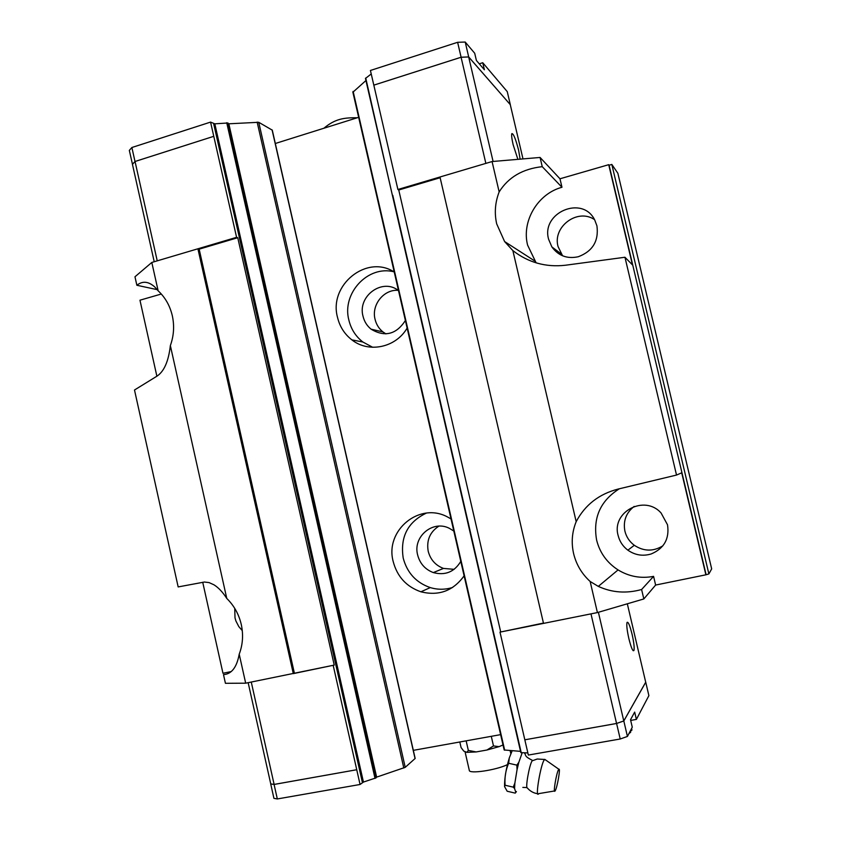 <?xml version="1.0" encoding="UTF-8"?>
<svg xmlns="http://www.w3.org/2000/svg" width="841" height="841" viewBox="0 0 841 841"><rect width="100%" height="100%" fill="white"/><g stroke="black" fill="none" stroke-linecap="round" stroke-linejoin="round"><path stroke-width="1.26" d="M524.816 753.662L524.584 752.853C526.203 755.723 524.206 756.196 532.195 760.243L532.111 760.853C529.283 764.953 525.11 788.795 527.36 787.996C530.103 791.192 533.551 793.116 537.704 793.746M634.177 506.408C626.103 512.768 623.002 521.01 624.905 531.134C626.335 536.926 629.467 541.646 634.293 545.283C643.775 551.496 653.31 551.675 662.887 545.82M651.165 553.967C664.138 548.479 669.594 538.755 667.523 524.805L661.1 513.021C644.627 494.224 611.302 511.875 618.114 535.433C619.607 541.467 622.866 546.387 627.88 550.182C635.06 555.176 642.818 556.437 651.165 553.967M594.503 219.617C577.609 207.916 552.379 226.765 558.056 246.55L562.566 255.79M578.335 256.726C592.705 251.259 598.897 240.968 596.931 225.861L594.755 220.069C582.687 194.786 540.9 212.521 548.605 239.264L551.864 246.907C558.403 255.853 567.223 259.123 578.335 256.726M234.744 608.379L235.007 617.872L235.901 620.952L238.823 626.629L242.271 630.613M136.862 285.267C142.507 280.757 148.489 281.336 154.797 287.002L158.14 290.797C165.278 297.462 170.008 305.819 172.342 315.869C174.507 325.961 173.845 335.864 170.355 345.577C168.568 361.199 164.142 371.365 157.067 376.095L134.497 390.003L178.166 586.923L204.416 582.035L209.073 582.592L213.95 584.8C218.471 587.617 222.749 592.159 226.776 598.445C234.071 605.604 238.907 614.298 241.283 624.527C243.491 634.797 242.797 644.69 239.212 654.203L245.677 683.186L334.224 665.094L293.299 673.62L197.908 248.778L199.159 249.157L237.751 237.719L236.584 237.32L151.811 262.455L134.97 276.773L136.862 285.267L157.235 289.651M573.604 553.588C571.144 542.624 572.006 531.985 576.18 521.662C585.031 504.926 598.981 494.066 618.009 489.094L676.521 475.06L624.958 257.251L632.453 264.883L608.716 164.689L609.094 165.225L611.827 164.437L617.862 173.257L711.675 568.884L708.879 573.93L705.883 574.813L655.623 585.052L643.828 598.95L597.415 612.574L590.151 581.478C581.762 573.804 576.253 564.511 573.604 553.588M655.623 585.052L653.583 576.369C640.926 578.755 629.089 576.6 618.061 569.914C606.95 562.692 599.791 552.747 596.616 540.059C592.758 517.919 600.337 500.815 619.354 488.768M576.18 521.662L512.863 250.597L504.6 241.546L496.684 223.864C494.277 213.109 495.097 202.45 499.155 191.906C508.374 177.22 522.734 168.81 542.245 166.676L540.08 157.456L559.98 178.786L608.716 164.689M536.138 262.865L527.591 245.109C521.473 221.236 537.641 193.766 561.977 187.27L542.245 166.676M464.116 575.822C453.225 590.897 438.823 596.227 420.91 591.801C406.434 586.734 397.194 576.642 393.189 561.515C384.673 530.387 419.659 501.436 447.801 517.12L451.039 518.96M452.658 587.438C445.246 589.783 437.793 589.835 430.277 587.596C416.148 582.666 407.128 572.837 403.217 558.098C400.022 537.031 407.727 522.04 426.345 513.105M407.128 328.064C395.838 347.701 368.663 353.294 351.864 339.859C344.516 334.14 339.722 326.613 337.493 317.288C328.568 285.088 366.687 254.108 394.24 272M372.689 347.291L362.881 342.024C355.701 336.442 351.023 329.104 348.847 320.011C341.709 293.362 367.843 265.02 393.893 271.801M460.794 561.368C454.382 571.985 445.225 575.717 433.315 572.584C425.125 569.452 419.901 563.565 417.63 554.923C412.679 536.789 432.705 519.759 449.294 528.285L453.814 531.039M438.844 526.151C429.898 532.027 426.355 540.395 428.206 551.275C430.424 559.664 435.512 565.383 443.48 568.421L454.151 569.336M405.394 320.516C396.248 334.476 384.81 337.367 371.091 329.178C366.97 325.824 364.269 321.483 362.997 316.163C357.372 296.011 382.539 277.677 398.508 290.597M398.161 290.345C383.769 289.167 371.28 304.894 375.044 319.254C376.284 324.426 378.913 328.642 382.928 331.911L385.903 333.898M628.858 638.603C627.029 630.34 626.419 624.958 627.029 622.435C628.153 621.404 629.846 625.368 632.096 634.345C633.925 642.545 634.534 647.938 633.935 650.513C632.821 651.607 631.128 647.644 628.858 638.603M545.388 759.801L544.337 759.759C540.752 763.891 534.855 798.813 538.576 793.841M558.634 769.547C556.458 772.374 552.747 794.808 555.113 790.876L555.134 790.834C557.173 788.059 560.737 767.549 558.887 769.273L558.634 769.547M512.169 750.74L509.299 757.909L508.658 763.26C505.662 770.177 504.474 777.505 505.094 785.242L504.568 786.608L507.176 791.234L515.239 793.126L516.427 791.581M515.764 792.19L514.566 788.532L513.262 787.144L514.871 783.108L514.566 788.532M514.871 783.108L517.068 769.599L516.837 765.131L518.823 762.324L517.068 769.599M518.823 762.324L522.177 752.779M459.806 741.983L461.078 747.544L463.759 751.108L466.871 752.359L468.332 750.414L476.153 751.938L466.871 752.359M517.888 159.348L513.136 144.705C511.791 138.744 511.349 135.044 511.843 133.614C513.441 133.435 515.701 138.986 518.624 150.266L520.116 159.159M236.584 237.32L213.782 136.316L135.044 161.493L132.479 164.321L129.325 150.392L131.879 147.511L210.565 122.103L214.812 123.827L228.006 122.986L253.782 236.931M210.565 122.103L213.772 136.316L135.002 161.493L132.436 164.3L154.218 261.74M522.997 158.917L510.266 104.62L468.668 56.957L461.078 57.251L373.825 85.151L397.898 189.488L398.75 190.003L440.137 177.735M510.277 104.641L468.689 56.936L461.11 57.23L373.814 85.141L370.429 70.465L457.62 42.302L465.22 42.05L474.702 53.246L476.395 60.468L484.395 69.771L482.745 62.728L479.275 63.821M468.689 56.936L465.22 42.05M510.308 104.62L507.26 91.637L482.745 62.728M228.195 123.827L258.744 122.292L272.284 130.155M275.312 143.496L358.655 117.33M352.968 92.174L365.94 80.526M365.73 78.013L392.474 195.68L365.457 78.455L371.238 73.955M461.11 57.23L457.62 42.302M135.002 161.493L131.879 147.511M439.969 177.009L397.898 189.488M157.225 260.847L135.044 161.493M485.856 163.396L461.078 57.251M493.089 161.461L468.668 56.957M543.444 623.076L499.996 632.127L524.826 739.807L616.558 723.46L623.78 720.958L645.699 682.209M616.59 723.47L620.216 738.997L528.348 755.06L524.826 739.807L616.59 723.47L623.812 720.958L645.741 682.209L648.884 695.633L636.385 719.402L630.687 720.422M248.158 682.692L270.749 783.907L274.124 784.432L356.742 769.725L333.246 665.609M270.749 783.896L274.082 784.453L356.731 769.736L360.064 784.485L363.449 782.067L376.127 777.83M466.145 740.847L468.332 750.414M491.281 736.317L493.488 745.935L499.091 746.64L503.023 744.968M499.091 746.64L486.907 750.025L493.488 745.935M476.153 751.938L486.907 750.025M505.094 785.242L513.262 787.144M508.658 763.26L516.837 765.131M620.216 738.997L627.428 736.443L632.274 727.213L630.519 719.707L634.671 712.085L636.385 719.402M527.854 752.937L520.831 752.621L392.474 195.68M520.547 751.36L504.169 749.983L379.154 206.455M500.647 734.635L413.33 750.351M272.274 130.103L415.17 758.445L405.225 767.339L376.011 777.336M270.707 783.917L273.924 798.34L277.32 798.95L360.064 784.485M623.812 720.958L627.428 736.443M274.082 784.453L277.32 798.95M499.996 632.127L597.415 612.574M590.981 613.867L616.558 723.46M251.27 682.062L274.124 784.432M627.323 603.796L645.709 682.219M598.393 612.29L623.78 720.958M398.75 190.003L500.637 631.675M334.224 665.094L237.751 237.719M245.677 683.186L225.43 683.302L223.496 674.619C231.58 674.114 236.815 667.312 239.212 654.203M231.222 671.581L222.97 673.263L202.723 582.256M294.361 673.094L199.159 249.157M499.155 191.906L492.069 161.546L439.969 176.999L543.517 623.391M151.811 262.455L158.14 290.797M170.355 345.577L226.776 598.445M492.069 161.546L540.08 157.456M156.878 376.211L139.963 300.195L161.314 294.024M708.879 573.93L611.827 164.437M706.062 574.498L609.094 165.225M705.883 574.813L681.715 472.821L676.521 475.06M561.977 187.27L559.98 178.786M624.958 257.251L565.415 265.241C545.851 267.459 528.337 262.581 512.863 250.597M643.828 598.95L641.609 589.509L653.583 576.369M641.609 589.509C626.398 593.714 611.964 592.674 598.308 586.387L590.151 581.478M631.927 729.977L629.751 732.027M630.676 732.259L628.91 733.604M213.667 123.722L239.538 238.329L240.673 238.339L214.812 123.827M376.127 777.851L253.772 236.91L252.531 236.805L226.734 122.733M376.621 777.095L228.847 123.848M405.225 767.339L258.744 122.292M403.806 768.001L257.157 122.092M415.065 758.624L272.085 129.903M504.674 750.183L353.136 91.406M507.417 764.658C495.748 770.272 468.626 774.214 469.289 770.272L465.01 751.612M392.779 195.343L521.252 752.758M252.531 236.805L375.023 778.43M240.673 238.339L363.449 782.067M239.538 238.329L362.408 782.529M634.293 545.283L627.88 550.182M561.189 253.898L551.864 246.907M554.524 790.971L538.755 793.62M532.111 760.853L537.241 759.013L544.59 759.465M522.829 787.397L526.676 787.554M510.13 750.582L510.813 753.557M323.869 128.252C335.559 118.465 344.463 117.677 357.299 117.751M379.154 206.423L352.831 91.995M504.558 786.514C504.463 778.324 506.03 768.821 509.278 758.014M558.887 769.273L544.747 759.349M631.948 730.051L631.591 728.527M633.935 650.513L633.136 650.671M371.091 329.178L382.928 331.911M433.315 572.584L443.48 568.421M351.864 339.859L362.881 342.024M420.91 591.801L430.277 587.596M504.6 241.546L534.708 260.952M598.308 586.387L618.061 569.914"/></g></svg>

